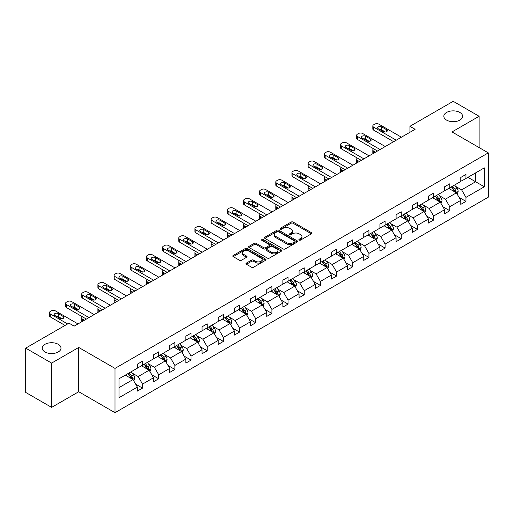 <?xml version="1.0" encoding="UTF-8"?>
<svg xmlns="http://www.w3.org/2000/svg" width="514" height="514" viewBox="0 0 514 514"><rect width="100%" height="100%" fill="white"/><g stroke="black" fill="none" stroke-linecap="round" stroke-linejoin="round"><path stroke-width="0.77" d="M58.249 344.303A9.38 5.416 0 0 0 48.027 343.134A9.38 5.416 0 0 0 42.232 348.139A9.38 5.416 0 0 0 44.981 351.968A9.38 5.416 0 0 0 55.204 353.144A9.38 5.416 0 0 0 60.999 348.139A9.38 5.416 0 0 0 58.249 344.303M459.844 112.45A9.38 5.416 0 0 0 449.621 111.275A9.38 5.416 0 0 0 443.826 116.28A9.38 5.416 0 0 0 446.576 120.109A9.38 5.416 0 0 0 456.798 121.285A9.38 5.416 0 0 0 462.594 116.28A9.38 5.416 0 0 0 459.844 112.45M299.193 240.064A1.009 0.585 0 0 0 300.619 240.064L311.433 233.825A1.439 0.829 0 0 0 311.85 233.234A1.439 0.829 0 0 0 311.433 232.649L293.115 222.074A1.439 0.829 0 0 0 291.078 222.074L280.271 228.312A1.009 0.585 0 0 0 279.976 228.724A1.009 0.585 0 0 0 280.271 229.135A1.009 0.585 0 0 0 281.691 229.135L283.092 228.332A4.607 2.66 0 0 1 289.607 228.332L291.13 229.212A4.607 2.66 0 0 1 292.479 231.088A4.607 2.66 0 0 1 291.13 232.97L289.729 233.78A1.009 0.585 0 0 0 289.433 234.191A1.009 0.585 0 0 0 289.729 234.602A1.009 0.585 0 0 0 291.155 234.602L292.556 233.793A4.607 2.66 0 0 1 299.064 233.793L300.594 234.673A4.607 2.66 0 0 1 301.943 236.556A4.607 2.66 0 0 1 300.594 238.432L299.193 239.241A1.009 0.585 0 0 0 298.897 239.652A1.009 0.585 0 0 0 299.193 240.064L299.193 239.241M246.412 263.078A1.439 0.829 0 0 0 245.988 263.669A1.439 0.829 0 0 0 246.412 264.254L251.552 267.222A1.439 0.829 0 0 0 253.582 267.222L265.59 260.29A1.439 0.829 0 0 0 266.014 259.698A1.439 0.829 0 0 0 265.59 259.114L247.273 248.538A1.439 0.829 0 0 0 245.242 248.538L233.234 255.471A1.439 0.829 0 0 0 232.81 256.056A1.439 0.829 0 0 0 233.234 256.647L239.44 260.232A1.439 0.829 0 0 0 241.477 260.232L246.611 257.263A1.439 0.829 0 0 0 247.035 256.672A1.439 0.829 0 0 0 246.611 256.088L243.533 254.308A3.849 2.223 0 0 1 242.409 252.74A3.849 2.223 0 0 1 244.786 250.684A3.849 2.223 0 0 1 248.982 251.166L261.035 258.131A3.849 2.223 0 0 1 262.166 259.698A3.849 2.223 0 0 1 259.788 261.754A3.849 2.223 0 0 1 255.593 261.273L253.582 260.11A1.439 0.829 0 0 0 251.552 260.11L246.412 263.078L246.412 264.254M78.726 347.445L51.618 363.096L25.7 348.139L25.7 392.426L51.618 407.39L78.726 391.739L115.007 412.684L115.007 368.397L78.726 347.445L78.726 391.739M479.125 147.582L479.125 116.28L452.018 131.931L488.3 152.876L115.007 368.397M479.125 116.28L453.207 101.316L409.928 126.303L409.928 132.291M25.7 348.139L68.979 323.152L74.164 326.139L415.113 129.297L409.928 126.303M283.195 248.949A1.439 0.829 0 0 0 285.231 248.949L297.233 242.017A1.439 0.829 0 0 0 297.657 241.432A1.439 0.829 0 0 0 297.233 240.841L278.922 230.266A1.439 0.829 0 0 0 276.885 230.266L264.877 237.198A1.439 0.829 0 0 0 264.459 237.789A1.439 0.829 0 0 0 264.877 238.374L283.195 248.949M261.767 240.282A1.009 0.585 0 0 1 262.795 240.423L262.795 239.228L281.415 249.977A1.439 0.829 0 0 1 281.833 250.569A1.439 0.829 0 0 1 281.415 251.153L269.407 258.086A1.439 0.829 0 0 1 267.37 258.086L249.059 247.51L254.192 244.568L254.192 243.366L249.059 246.334A1.439 0.829 0 0 0 248.635 246.926A1.439 0.829 0 0 0 249.059 247.51L249.059 246.334M254.192 244.568A1.439 0.829 0 0 1 256.229 244.568L256.229 243.366A1.439 0.829 0 0 0 254.192 243.366M256.229 243.366L263.656 247.658A1.439 0.829 0 0 0 265.693 247.658L269.098 245.692A1.439 0.829 0 0 0 269.522 245.101A1.439 0.829 0 0 0 269.098 244.516L261.369 240.051A1.009 0.585 0 0 1 261.073 239.64A1.009 0.585 0 0 1 261.697 239.1A1.009 0.585 0 0 1 262.795 239.228M51.618 363.096L51.618 407.39M118.997 378.779L137.347 368.185L137.347 364.175L142.532 361.181L142.532 365.191L153.519 358.849L153.519 354.84L158.704 351.846L158.704 355.855L169.691 349.514L169.691 345.504L174.869 342.51L174.869 346.52L185.862 340.178L185.862 336.169L191.041 333.175L191.041 337.184L202.034 330.843L202.034 326.827L207.213 323.839L207.213 327.848L218.206 321.501L218.206 317.491L223.384 314.497L223.384 318.513L234.378 312.165L234.378 308.156L239.556 305.162L239.556 309.171L250.549 302.83L250.549 298.82L255.728 295.826L255.728 299.835L266.721 293.494L266.721 289.485L271.9 286.491L271.9 290.5L282.893 284.158L282.893 280.149L288.071 277.155L288.071 281.164L299.064 274.823L299.064 270.807L304.243 267.82L304.243 271.829L315.236 265.481L315.236 261.472L320.415 258.484L320.415 262.493L331.408 256.145L331.408 252.136L336.586 249.142L336.586 253.151L347.573 246.81L347.573 242.801L352.758 239.807L352.758 243.816L363.745 237.474L363.745 233.465L368.93 230.471L368.93 234.48L379.917 228.139L379.917 224.13L385.102 221.136L385.102 225.145L396.088 218.803L396.088 214.788L401.273 211.8L401.273 215.809L412.26 209.461L412.26 205.452L417.445 202.465L417.445 206.474L428.432 200.126L428.432 196.117L433.617 193.123L433.617 197.138L444.604 190.79L444.604 186.781L449.789 183.787L449.789 187.796L460.775 181.455L460.775 177.446L465.96 174.452L465.96 178.461L484.31 167.866L484.31 186.781L465.96 197.376L465.96 201.385L460.775 204.379L460.775 200.37L449.789 206.712L449.789 210.721L444.604 213.715L444.604 209.706L433.617 216.047L433.617 220.056L428.432 223.05L428.432 219.041L417.445 225.383L417.445 229.392L412.26 232.386L412.26 228.377L401.273 234.718L401.273 238.734L396.088 241.721L396.088 237.712L385.102 244.06L385.102 248.069L379.917 251.063L379.917 247.048L368.93 253.396L368.93 257.405L363.745 260.399L363.745 256.39L352.758 262.731L352.758 266.74L347.573 269.734L347.573 265.725L336.586 272.067L336.586 276.076L331.408 279.07L331.408 275.061L320.415 281.402L320.415 285.411L315.236 288.405L315.236 284.396L304.243 290.738L304.243 294.753L299.064 297.741L299.064 293.732L288.071 300.08L288.071 304.089L282.893 307.076L282.893 303.067L271.9 309.415L271.9 313.424L266.721 316.418L266.721 312.409L255.728 318.751L255.728 322.76L250.549 325.754L250.549 321.745L239.556 328.086L239.556 332.095L234.378 335.089L234.378 331.08L223.384 337.422L223.384 341.431L218.206 344.425L218.206 340.416L207.213 346.757L207.213 350.773L202.034 353.76L202.034 349.751L191.041 356.099L191.041 360.108L185.862 363.096L185.862 359.087L174.869 365.435L174.869 369.444L169.691 372.438L169.691 368.422L158.704 374.77L158.704 378.779L153.519 381.774L153.519 377.764L142.532 384.106L142.532 388.115L137.347 391.109L137.347 387.1L118.997 397.695L118.997 378.779M115.007 412.684L488.3 197.164L488.3 152.876M141.491 365.795L149.163 370.221L138.176 376.563L132.175 373.1M138.176 376.563L142.532 384.106M149.163 370.221L153.519 377.764M137.347 367.227L138.176 367.709L142.532 365.191M157.663 356.453L165.335 360.886L154.348 367.227L148.347 363.764M154.348 367.227L158.704 374.77M165.335 360.886L169.691 368.422M153.519 357.892L154.348 358.374L158.704 355.855M173.835 347.117L181.506 351.55L170.519 357.892L164.519 354.429M170.519 357.892L174.869 365.435M181.506 351.55L185.862 359.087M169.691 348.556L170.519 349.032L174.869 346.52M190.007 337.782L197.678 342.208L186.691 348.556L180.69 345.093M186.691 348.556L191.041 356.099M197.678 342.208L202.034 349.751M185.862 339.221L186.691 339.696L191.041 337.184M206.178 328.446L213.85 332.873L202.863 339.221L196.862 335.758M202.863 339.221L207.213 346.757M213.85 332.873L218.206 340.416M202.034 329.885L202.863 330.361L207.213 327.848M222.35 319.11L230.021 323.537L219.035 329.885L213.034 326.416M219.035 329.885L223.384 337.422M230.021 323.537L234.378 331.08M218.206 320.543L219.035 321.025L223.384 318.513M238.522 309.775L246.193 314.202L235.206 320.543L229.205 317.08M235.206 320.543L239.556 328.086M246.193 314.202L250.549 321.745M234.378 311.208L235.206 311.69L239.556 309.171M254.693 300.433L262.365 304.866L251.378 311.208L245.377 307.745M251.378 311.208L255.728 318.751M262.365 304.866L266.721 312.409M250.549 301.872L251.378 302.354L255.728 299.835M270.865 291.097L278.537 295.531L267.55 301.872L261.549 298.409M267.55 301.872L271.9 309.415M278.537 295.531L282.893 303.067M266.721 292.537L267.55 293.012L271.9 290.5M287.037 281.762L294.708 286.189L283.722 292.537L277.721 289.074M283.722 292.537L288.071 300.08M294.708 286.189L299.064 293.732M282.893 283.201L283.722 283.677L288.071 281.164M303.209 272.426L310.88 276.853L299.893 283.201L293.892 279.738M299.893 283.201L304.243 290.738M310.88 276.853L315.236 284.396M299.064 273.866L299.893 274.341L304.243 271.829M319.38 263.091L327.052 267.518L316.065 273.866L310.064 270.396M316.065 273.866L320.415 281.402M327.052 267.518L331.408 275.061M315.236 264.524L316.065 265.006L320.415 262.493M335.552 253.755L343.224 258.182L332.237 264.524L326.236 261.061M332.237 264.524L336.586 272.067M343.224 258.182L347.573 265.725M331.408 255.188L332.237 255.67L336.586 253.151M351.724 244.413L359.395 248.847L348.408 255.188L342.408 251.725M348.408 255.188L352.758 262.731M359.395 248.847L363.745 256.39M347.573 245.853L348.408 246.334L352.758 243.816M367.895 235.078L375.567 239.511L364.58 245.853L358.579 242.39M364.58 245.853L368.93 253.396M375.567 239.511L379.917 247.048M363.745 236.517L364.58 236.993L368.93 234.48M384.067 225.742L391.739 230.169L380.752 236.517L374.751 233.054M380.752 236.517L385.102 244.06M391.739 230.169L396.088 237.712M379.917 227.182L380.752 227.657L385.102 225.145M400.239 216.407L407.91 220.834L396.917 227.182L390.923 223.718M396.917 227.182L401.273 234.718M407.91 220.834L412.26 228.377M396.088 217.846L396.917 218.321L401.273 215.809M416.411 207.071L424.082 211.498L413.089 217.846L407.094 214.377M413.089 217.846L417.445 225.383M424.082 211.498L428.432 219.041M412.26 208.504L413.089 208.986L417.445 206.474M432.582 197.736L440.254 202.163L429.261 208.504L423.266 205.041M429.261 208.504L433.617 216.047M440.254 202.163L444.604 209.706M428.432 199.169L429.261 199.65L433.617 197.138M448.754 188.4L456.426 192.827L445.432 199.169L439.438 195.706M445.432 199.169L449.789 206.712M456.426 192.827L460.775 200.37M444.604 189.833L445.432 190.315L449.789 187.796M467.933 177.324L475.604 181.757L461.604 189.833L455.61 186.37M461.604 189.833L465.96 197.376M484.31 186.781L475.604 181.757L475.604 172.897L484.31 167.866M460.775 180.498L461.604 180.973L465.96 178.461M118.997 387.64L132.991 379.557L125.32 375.13M132.991 379.557L137.347 387.1M459.066 197.402L465.96 201.385M442.895 206.744L449.789 210.721M426.723 216.079L433.617 220.056M410.551 225.415L417.445 229.392M394.379 234.75L401.273 238.734M378.208 244.086L385.102 248.069M362.036 253.421L368.93 257.405M345.864 262.763L352.758 266.74M329.692 272.099L336.586 276.076M313.521 281.434L320.415 285.411M297.349 290.77L304.243 294.753M281.177 300.105L288.071 304.089M265.006 309.441L271.9 313.424M248.834 318.783L255.728 322.76M232.662 328.118L239.556 332.095M216.49 337.454L223.384 341.431M200.319 346.789L207.213 350.773M184.153 356.125L191.041 360.108M167.982 365.46L174.869 369.444M151.81 374.802L158.704 378.779M135.638 384.138L142.532 388.115M299.598 240.205L300.594 239.633A4.607 2.66 0 0 0 301.943 237.751L301.943 236.556M292.479 231.088L292.479 232.289A4.607 2.66 0 0 1 291.13 234.166L290.134 234.744M311.433 232.649L311.433 233.825L293.115 223.269A1.439 0.829 0 0 0 291.078 223.269L280.67 229.283M297.233 240.841L297.233 242.017L278.922 231.467A1.439 0.829 0 0 0 276.885 231.467L264.896 238.387M294.689 241.843A1.009 0.585 0 0 0 294.985 241.432A1.009 0.585 0 0 0 294.689 241.021L278.614 231.737A1.009 0.585 0 0 0 277.187 231.737L275.716 232.591A4.607 2.66 0 0 0 274.367 234.468A4.607 2.66 0 0 0 275.716 236.35L286.703 242.692A4.607 2.66 0 0 0 293.218 242.692L294.689 241.843L294.689 243.038A1.009 0.585 0 0 0 294.985 242.627L294.985 241.432M274.367 234.468L274.367 235.669A4.607 2.66 0 0 0 275.716 237.545L275.716 236.35M294.689 243.038L293.218 243.893A4.607 2.66 0 0 1 286.703 243.893L275.716 237.545M256.229 244.568L263.656 248.853A1.439 0.829 0 0 0 265.693 248.853L269.098 246.887A1.439 0.829 0 0 0 269.522 246.296L269.522 245.101M262.795 240.423L281.396 251.166M271.366 252.111A3.849 2.223 0 0 0 275.562 252.592A3.849 2.223 0 0 0 277.939 250.536A3.849 2.223 0 0 0 276.808 248.962L272.561 246.514A1.439 0.829 0 0 0 270.525 246.514L267.119 248.48A1.439 0.829 0 0 0 266.695 249.065A1.439 0.829 0 0 0 267.119 249.656L271.366 252.111L271.366 253.306A3.849 2.223 0 0 0 275.562 253.787A3.849 2.223 0 0 0 277.939 251.731L277.939 250.536M266.695 249.065L266.695 250.267A1.439 0.829 0 0 0 267.119 250.851L267.119 249.656M271.366 253.306L267.119 250.851M262.166 259.698L262.166 260.9A3.849 2.223 0 0 1 259.788 262.95A3.849 2.223 0 0 1 255.593 262.468L253.582 261.311A1.439 0.829 0 0 0 251.552 261.311L246.431 264.267M242.409 252.74L242.409 253.935A3.849 2.223 0 0 0 243.533 255.509L243.533 254.308M246.591 257.276L243.533 255.509M265.571 260.296L247.273 249.733A1.439 0.829 0 0 0 245.242 249.733L233.253 256.659M457.209 194.189L458.167 191.439A3.887 2.242 -120 0 0 456.927 188.13L454.594 185.021M450.425 189.364L449.416 188.015M375.516 152.157L373.678 151.097L373.678 153.217M373.068 153.57A2.93 1.69 180 0 1 372.817 152.896L372.817 149.902A2.93 1.69 -0 0 0 373.678 151.097M455.847 192.493L456.066 191.6A3.887 2.242 -120 0 0 454.954 189.268L452.628 186.158M451.652 186.723L454.215 190.141A1.979 1.144 60 0 1 454.575 190.739L456.066 191.6M451.382 186.878L453.714 189.987A3.887 2.242 60 0 1 454.678 191.818M373.575 148.764A2.93 1.69 -0 0 0 372.817 149.902M396.249 140.187L373.678 127.157A2.93 1.69 0 0 1 372.817 125.962A2.93 1.69 0 0 1 373.678 124.767L374.712 124.163A2.93 1.69 0 0 1 378.863 124.163L401.428 137.193M372.817 125.962L372.817 128.956A2.93 1.69 180 0 0 373.678 130.151L393.653 141.684M378.343 128.776A2.345 1.356 180 0 1 377.655 127.819A2.345 1.356 180 0 1 379.107 126.566A2.345 1.356 180 0 1 381.658 126.862L386.637 129.734A2.345 1.356 180 0 1 387.325 130.691A2.345 1.356 180 0 1 385.879 131.944A2.345 1.356 180 0 1 383.322 131.648L378.343 128.776M379.563 129.477A2.345 1.356 180 0 1 381.658 129.849L385.416 132.021M441.038 203.525L441.995 200.775A3.887 2.242 -120 0 0 440.755 197.466L438.423 194.356M434.253 198.7L433.244 197.35M359.344 161.492L357.506 160.439L357.506 162.552M356.896 162.906A2.93 1.69 180 0 1 356.645 162.231L356.645 159.237A2.93 1.69 -0 0 0 357.506 160.439M439.676 201.829L439.894 200.942A3.887 2.242 -120 0 0 438.783 198.603L436.457 195.493M435.48 196.059L438.044 199.477A1.979 1.144 60 0 1 438.403 200.081L439.894 200.942M435.21 196.213L437.542 199.323A3.887 2.242 60 0 1 438.506 201.154M357.403 158.1A2.93 1.69 -0 0 0 356.645 159.237M424.866 212.867L425.823 210.11A3.887 2.242 -120 0 0 424.583 206.801L422.251 203.698M418.081 208.035L417.072 206.686M343.172 170.834L341.335 169.774L341.335 171.888M340.724 172.248A2.93 1.69 180 0 1 340.48 171.567L340.48 168.573A2.93 1.69 -0 0 0 341.335 169.774M423.504 211.17L423.722 210.277A3.887 2.242 -120 0 0 422.611 207.939L420.285 204.835M419.308 205.394L421.872 208.812A1.979 1.144 60 0 1 422.232 209.416L423.722 210.277M419.038 205.549L421.371 208.658A3.887 2.242 60 0 1 422.335 210.489M341.232 167.442A2.93 1.69 -0 0 0 340.48 168.573M380.077 149.523L357.506 136.493A2.93 1.69 0 0 1 356.645 135.298A2.93 1.69 0 0 1 357.506 134.103L358.547 133.505A2.93 1.69 0 0 1 362.691 133.505L385.256 146.535M356.645 135.298L356.645 138.292A2.93 1.69 180 0 0 357.506 139.487L377.482 151.02M362.171 138.112A2.345 1.356 180 0 1 361.483 137.154A2.345 1.356 180 0 1 362.935 135.902A2.345 1.356 180 0 1 365.493 136.197L370.465 139.069A2.345 1.356 180 0 1 371.153 140.026A2.345 1.356 180 0 1 369.707 141.279A2.345 1.356 180 0 1 367.15 140.984L362.171 138.112M363.392 138.819A2.345 1.356 180 0 1 365.493 139.191L369.245 141.356M363.906 158.858L341.335 145.835A2.93 1.69 0 0 1 340.48 144.633A2.93 1.69 0 0 1 341.335 143.438L342.375 142.841A2.93 1.69 0 0 1 346.52 142.841L369.084 155.87M340.48 144.633L340.48 147.627A2.93 1.69 180 0 0 341.335 148.822L361.31 160.355M345.999 147.447A2.345 1.356 180 0 1 345.312 146.49A2.345 1.356 180 0 1 346.764 145.237A2.345 1.356 180 0 1 349.321 145.533L354.294 148.405A2.345 1.356 180 0 1 354.981 149.362A2.345 1.356 180 0 1 353.536 150.615A2.345 1.356 180 0 1 350.978 150.319L345.999 147.447M347.22 148.154A2.345 1.356 180 0 1 349.321 148.527L353.073 150.692M408.694 222.202L409.652 219.446A3.887 2.242 -120 0 0 408.412 216.137L406.086 213.034M401.909 217.371L400.901 216.028M327 180.17L325.163 179.11L325.163 181.23M324.552 181.583A2.93 1.69 180 0 1 324.308 180.902L324.308 177.915A2.93 1.69 -0 0 0 325.163 179.11M407.332 220.506L407.551 219.613A3.887 2.242 -120 0 0 406.439 217.274L404.113 214.171M403.137 214.73L405.7 218.148A1.979 1.144 60 0 1 406.06 218.752L407.551 219.613M402.867 214.891L405.199 217.994A3.887 2.242 60 0 1 406.163 219.831M325.066 176.777A2.93 1.69 -0 0 0 324.308 177.915M347.734 168.2L325.163 155.17A2.93 1.69 0 0 1 324.308 153.969A2.93 1.69 0 0 1 325.163 152.774L326.204 152.176A2.93 1.69 0 0 1 330.348 152.176L352.912 165.206M324.308 153.969L324.308 156.963A2.93 1.69 180 0 0 325.163 158.158L345.138 169.697M329.827 156.783A2.345 1.356 180 0 1 329.14 155.826A2.345 1.356 180 0 1 330.592 154.573A2.345 1.356 180 0 1 333.149 154.868L338.122 157.74A2.345 1.356 180 0 1 338.81 158.697A2.345 1.356 180 0 1 337.364 159.95A2.345 1.356 180 0 1 334.807 159.655L329.827 156.783M331.048 157.49A2.345 1.356 180 0 1 333.149 157.862L336.901 160.027M392.523 231.538L393.48 228.781A3.887 2.242 -120 0 0 392.24 225.473L389.914 222.369M385.738 226.706L384.729 225.363M310.829 189.505L308.991 188.445L308.991 190.566M308.381 190.919A2.93 1.69 180 0 1 308.137 190.238L308.137 187.25A2.93 1.69 -0 0 0 308.991 188.445M391.16 229.842L391.379 228.948A3.887 2.242 -120 0 0 390.267 226.61L387.941 223.506M386.971 224.065L389.528 227.49A1.979 1.144 60 0 1 389.888 228.087L391.379 228.948M386.695 224.226L389.027 227.329A3.887 2.242 60 0 1 389.991 229.167M308.895 186.113A2.93 1.69 -0 0 0 308.137 187.25M331.562 177.536L308.991 164.506A2.93 1.69 0 0 1 308.137 163.311A2.93 1.69 0 0 1 308.991 162.109L310.032 161.512A2.93 1.69 0 0 1 314.176 161.512L336.741 174.542M308.137 163.311L308.137 166.298A2.93 1.69 180 0 0 308.991 167.5L328.966 179.033M313.656 166.118A2.345 1.356 180 0 1 312.968 165.161A2.345 1.356 180 0 1 314.42 163.915A2.345 1.356 180 0 1 316.977 164.204L321.95 167.076A2.345 1.356 180 0 1 322.638 168.033A2.345 1.356 180 0 1 321.192 169.286A2.345 1.356 180 0 1 318.635 168.997L313.656 166.118M314.876 166.825A2.345 1.356 180 0 1 316.977 167.198L320.73 169.369M376.351 240.873L377.308 238.123A3.887 2.242 -120 0 0 376.068 234.814L373.742 231.705M369.566 236.042L368.557 234.699M294.657 198.841L292.819 197.781L292.819 199.901M292.209 200.254A2.93 1.69 180 0 1 291.965 199.58L291.965 196.586A2.93 1.69 -0 0 0 292.819 197.781M374.995 239.177L375.207 238.284A3.887 2.242 -120 0 0 374.096 235.952L371.77 232.842M370.8 233.407L373.357 236.826A1.979 1.144 60 0 1 373.717 237.423L375.207 238.284M370.523 233.562L372.856 236.665A3.887 2.242 60 0 1 373.819 238.502M292.723 195.448A2.93 1.69 -0 0 0 291.965 196.586M315.39 186.871L292.819 173.841A2.93 1.69 0 0 1 291.965 172.646A2.93 1.69 0 0 1 292.819 171.445L293.86 170.847A2.93 1.69 0 0 1 298.004 170.847L320.569 183.877M291.965 172.646L291.965 175.64A2.93 1.69 180 0 0 292.819 176.835L312.795 188.368M297.484 175.46A2.345 1.356 180 0 1 296.796 174.503A2.345 1.356 180 0 1 298.248 173.25A2.345 1.356 180 0 1 300.806 173.539L305.779 176.418A2.345 1.356 180 0 1 306.466 177.375A2.345 1.356 180 0 1 305.02 178.621A2.345 1.356 180 0 1 302.463 178.332L297.484 175.46M298.705 176.161A2.345 1.356 180 0 1 300.806 176.533L304.558 178.705M360.179 250.209L361.136 247.459A3.887 2.242 -120 0 0 359.896 244.15L357.571 241.04M353.394 245.384L352.386 244.034M278.485 208.176L276.648 207.116L276.648 209.237M276.037 209.59A2.93 1.69 180 0 1 275.793 208.915L275.793 205.921A2.93 1.69 -0 0 0 276.648 207.116M358.823 248.513L359.035 247.619A3.887 2.242 -120 0 0 357.924 245.287L355.598 242.178M354.628 242.743L357.185 246.161A1.979 1.144 60 0 1 357.545 246.759L359.035 247.619M354.352 242.897L356.684 246.007A3.887 2.242 60 0 1 357.648 247.838M276.551 204.784A2.93 1.69 -0 0 0 275.793 205.921M299.219 196.207L276.648 183.177A2.93 1.69 0 0 1 275.793 181.982A2.93 1.69 0 0 1 276.648 180.787L277.688 180.183A2.93 1.69 0 0 1 281.833 180.183L304.397 193.213M275.793 181.982L275.793 184.976A2.93 1.69 180 0 0 276.648 186.171L296.623 197.704M281.312 184.796A2.345 1.356 180 0 1 280.625 183.839A2.345 1.356 180 0 1 282.077 182.586A2.345 1.356 180 0 1 284.634 182.881L289.607 185.753A2.345 1.356 180 0 1 290.294 186.71A2.345 1.356 180 0 1 288.849 187.963A2.345 1.356 180 0 1 286.292 187.668L281.312 184.796M282.533 185.496A2.345 1.356 180 0 1 284.634 185.869L288.386 188.04M344.007 259.544L344.965 256.794A3.887 2.242 -120 0 0 343.725 253.486L341.399 250.376M337.223 254.719L336.214 253.37M262.313 217.512L260.476 216.452L260.476 218.572M259.866 218.925A2.93 1.69 180 0 1 259.621 218.251L259.621 215.257A2.93 1.69 -0 0 0 260.476 216.452M342.652 257.848L342.864 256.961A3.887 2.242 -120 0 0 341.752 254.623L339.426 251.513M338.456 252.078L341.013 255.497A1.979 1.144 60 0 1 341.373 256.101L342.864 256.961M338.18 252.233L340.512 255.342A3.887 2.242 60 0 1 341.476 257.173M260.38 214.12A2.93 1.69 -0 0 0 259.621 215.257M283.047 205.542L260.476 192.512A2.93 1.69 0 0 1 259.621 191.317A2.93 1.69 0 0 1 260.476 190.122L261.517 189.525A2.93 1.69 0 0 1 265.661 189.525L288.226 202.555M259.621 191.317L259.621 194.311A2.93 1.69 180 0 0 260.476 195.506L280.451 207.039M265.14 194.131A2.345 1.356 180 0 1 264.453 193.174A2.345 1.356 180 0 1 265.905 191.921A2.345 1.356 180 0 1 268.462 192.217L273.435 195.089A2.345 1.356 180 0 1 274.123 196.046A2.345 1.356 180 0 1 272.677 197.299A2.345 1.356 180 0 1 270.12 197.003L265.14 194.131M266.361 194.838A2.345 1.356 180 0 1 268.462 195.211L272.214 197.376M327.836 268.886L328.793 266.13A3.887 2.242 -120 0 0 327.553 262.821L325.227 259.718M321.051 264.055L320.042 262.705M246.142 226.847L244.304 225.794L244.304 227.908M243.694 228.261A2.93 1.69 180 0 1 243.45 227.586L243.45 224.592A2.93 1.69 -0 0 0 244.304 225.794M326.48 267.19L326.692 266.297A3.887 2.242 -120 0 0 325.58 263.958L323.255 260.855M322.284 261.414L324.842 264.832A1.979 1.144 60 0 1 325.201 265.436L326.692 266.297M322.008 261.568L324.34 264.678A3.887 2.242 60 0 1 325.304 266.509M244.208 223.462A2.93 1.69 -0 0 0 243.45 224.592M266.875 214.878L244.304 201.854A2.93 1.69 0 0 1 243.45 200.653A2.93 1.69 0 0 1 244.304 199.458L245.345 198.86A2.93 1.69 0 0 1 249.489 198.86L272.06 211.89M243.45 200.653L243.45 203.647A2.93 1.69 180 0 0 244.304 204.842L264.28 216.375M248.969 203.467A2.345 1.356 180 0 1 248.281 202.51A2.345 1.356 180 0 1 249.733 201.257A2.345 1.356 180 0 1 252.29 201.552L257.263 204.424A2.345 1.356 180 0 1 257.951 205.382A2.345 1.356 180 0 1 256.505 206.634A2.345 1.356 180 0 1 253.948 206.339L248.969 203.467M250.189 204.174A2.345 1.356 180 0 1 252.29 204.546L256.043 206.712M311.67 278.222L312.621 275.465A3.887 2.242 -120 0 0 311.381 272.157L309.055 269.053M304.879 273.39L303.87 272.041M229.97 236.189L228.132 235.129L228.132 237.243M227.522 237.603A2.93 1.69 180 0 1 227.278 236.922L227.278 233.934A2.93 1.69 -0 0 0 228.132 235.129M310.308 276.526L310.52 275.632A3.887 2.242 -120 0 0 309.409 273.294L307.083 270.191M306.113 270.749L308.67 274.168A1.979 1.144 60 0 1 309.03 274.772L310.52 275.632M305.843 270.904L308.169 274.013A3.887 2.242 60 0 1 309.132 275.851M228.036 232.797A2.93 1.69 -0 0 0 227.278 233.934M250.703 224.22L228.132 211.19A2.93 1.69 0 0 1 227.278 209.988A2.93 1.69 0 0 1 228.132 208.793L229.173 208.196A2.93 1.69 0 0 1 233.317 208.196L255.888 221.226M227.278 209.988L227.278 212.982A2.93 1.69 180 0 0 228.132 214.177L248.108 225.71M232.797 212.802A2.345 1.356 180 0 1 232.11 211.845A2.345 1.356 180 0 1 233.562 210.592A2.345 1.356 180 0 1 236.119 210.888L241.092 213.76A2.345 1.356 180 0 1 241.779 214.717A2.345 1.356 180 0 1 240.334 215.97A2.345 1.356 180 0 1 237.776 215.674L232.797 212.802M234.018 213.509A2.345 1.356 180 0 1 236.119 213.882L239.871 216.047M295.499 287.557L296.449 284.801A3.887 2.242 -120 0 0 295.209 281.492L292.884 278.389M288.707 282.726L287.699 281.383M213.798 245.525L211.961 244.465L211.961 246.585M211.35 246.938A2.93 1.69 180 0 1 211.106 246.257L211.106 243.27A2.93 1.69 -0 0 0 211.961 244.465M294.137 285.861L294.349 284.968A3.887 2.242 -120 0 0 293.237 282.629L290.911 279.526M289.941 280.085L292.498 283.51A1.979 1.144 60 0 1 292.858 284.107L294.349 284.968M289.671 280.246L291.997 283.349A3.887 2.242 60 0 1 292.961 285.186M211.864 242.133A2.93 1.69 -0 0 0 211.106 243.27M234.532 233.555L211.961 220.525A2.93 1.69 0 0 1 211.106 219.33A2.93 1.69 0 0 1 211.961 218.129L213.002 217.531A2.93 1.69 0 0 1 217.146 217.531L239.717 230.561M211.106 219.33L211.106 222.318A2.93 1.69 180 0 0 211.961 223.519L231.936 235.052M216.625 222.138A2.345 1.356 180 0 1 215.944 221.181A2.345 1.356 180 0 1 217.39 219.934A2.345 1.356 180 0 1 219.947 220.223L224.92 223.095A2.345 1.356 180 0 1 225.607 224.053A2.345 1.356 180 0 1 224.162 225.305A2.345 1.356 180 0 1 221.605 225.01L216.625 222.138M217.846 222.845A2.345 1.356 180 0 1 219.947 223.217L223.699 225.389M279.327 296.893L280.278 294.137A3.887 2.242 -120 0 0 279.038 290.834L276.712 287.724M272.536 292.061L271.527 290.718M197.627 254.86L195.789 253.8L195.789 255.921M195.179 256.274A2.93 1.69 180 0 1 194.934 255.599L194.934 252.605A2.93 1.69 -0 0 0 195.789 253.8M277.965 295.197L278.177 294.304A3.887 2.242 -120 0 0 277.065 291.971L274.739 288.862M273.769 289.421L276.326 292.845A1.979 1.144 60 0 1 276.686 293.443L278.177 294.304M273.499 289.581L275.825 292.684A3.887 2.242 60 0 1 276.789 294.522M195.693 251.468A2.93 1.69 -0 0 0 194.934 252.605M218.36 242.891L195.789 229.861A2.93 1.69 0 0 1 194.934 228.666A2.93 1.69 0 0 1 195.789 227.464L196.83 226.867A2.93 1.69 0 0 1 200.974 226.867L223.545 239.897M194.934 228.666L194.934 231.653A2.93 1.69 180 0 0 195.789 232.855L215.764 244.388M200.454 231.48A2.345 1.356 180 0 1 199.773 230.516A2.345 1.356 180 0 1 201.218 229.27A2.345 1.356 180 0 1 203.775 229.559L208.748 232.437A2.345 1.356 180 0 1 209.436 233.395A2.345 1.356 180 0 1 207.99 234.641A2.345 1.356 180 0 1 205.433 234.352L200.454 231.48M201.674 232.18A2.345 1.356 180 0 1 203.775 232.553L207.527 234.725M263.155 306.228L264.106 303.478A3.887 2.242 -120 0 0 262.866 300.17L260.54 297.06M256.364 301.403L255.355 300.054M181.455 264.196L179.617 263.136L179.617 265.256M179.007 265.609A2.93 1.69 180 0 1 178.763 264.935L178.763 261.941A2.93 1.69 -0 0 0 179.617 263.136M261.793 304.532L262.012 303.639A3.887 2.242 -120 0 0 260.894 301.307L258.568 298.197M257.598 298.762L260.155 302.181A1.979 1.144 60 0 1 260.514 302.778L262.012 303.639M257.328 298.917L259.654 302.026A3.887 2.242 60 0 1 260.617 303.858M179.521 260.804A2.93 1.69 -0 0 0 178.763 261.941M202.188 252.226L179.617 239.196A2.93 1.69 0 0 1 178.763 238.001A2.93 1.69 0 0 1 179.617 236.806L180.658 236.202A2.93 1.69 0 0 1 184.802 236.202L207.373 249.232M178.763 238.001L178.763 240.995A2.93 1.69 180 0 0 179.617 242.19L199.599 253.723M184.282 240.815A2.345 1.356 180 0 1 183.601 239.858A2.345 1.356 180 0 1 185.046 238.605A2.345 1.356 180 0 1 187.604 238.901L192.577 241.773A2.345 1.356 180 0 1 193.264 242.73A2.345 1.356 180 0 1 191.818 243.983A2.345 1.356 180 0 1 189.261 243.687L184.282 240.815M185.503 241.516A2.345 1.356 180 0 1 187.604 241.888L191.356 244.06M246.983 315.564L247.934 312.814A3.887 2.242 -120 0 0 246.694 309.505L244.368 306.395M240.192 310.739L239.183 309.389M165.283 273.532L163.446 272.471L163.446 274.592M162.835 274.945A2.93 1.69 180 0 1 162.591 274.27L162.591 271.276A2.93 1.69 -0 0 0 163.446 272.471M245.621 313.868L245.84 312.981A3.887 2.242 -120 0 0 244.722 310.642L242.396 307.533M241.426 308.098L243.983 311.516A1.979 1.144 60 0 1 244.343 312.12L245.84 312.981M241.156 308.252L243.482 311.362A3.887 2.242 60 0 1 244.452 313.193M163.349 270.139A2.93 1.69 -0 0 0 162.591 271.276M186.017 261.562L163.446 248.532A2.93 1.69 0 0 1 162.591 247.337A2.93 1.69 0 0 1 163.446 246.142L164.486 245.544A2.93 1.69 0 0 1 168.631 245.544L191.202 258.568M162.591 247.337L162.591 250.331A2.93 1.69 180 0 0 163.446 251.526L183.427 263.059M168.117 250.151A2.345 1.356 180 0 1 167.429 249.194A2.345 1.356 180 0 1 168.875 247.941A2.345 1.356 180 0 1 171.432 248.236L176.405 251.108A2.345 1.356 180 0 1 177.092 252.066A2.345 1.356 180 0 1 175.647 253.318A2.345 1.356 180 0 1 173.089 253.023L168.117 250.151M169.331 250.858A2.345 1.356 180 0 1 171.432 251.23L175.184 253.396M230.812 324.906L231.763 322.149A3.887 2.242 -120 0 0 230.523 318.841L228.197 315.737M224.02 320.074L223.012 318.725M149.111 282.867L147.274 281.813L147.274 283.927M146.663 284.281A2.93 1.69 180 0 1 146.419 283.606L146.419 280.612A2.93 1.69 -0 0 0 147.274 281.813M229.45 323.21L229.668 322.317A3.887 2.242 -120 0 0 228.55 319.978L226.224 316.875M225.254 317.434L227.811 320.852A1.979 1.144 60 0 1 228.171 321.456L229.668 322.317M224.984 317.588L227.31 320.697A3.887 2.242 60 0 1 228.28 322.529M147.177 279.481A2.93 1.69 -0 0 0 146.419 280.612M169.845 270.897L147.274 257.874A2.93 1.69 0 0 1 146.419 256.672A2.93 1.69 0 0 1 147.274 255.477L148.315 254.88A2.93 1.69 0 0 1 152.459 254.88L175.03 267.91M146.419 256.672L146.419 259.666A2.93 1.69 180 0 0 147.274 260.861L167.256 272.394M151.945 259.486A2.345 1.356 180 0 1 151.257 258.529A2.345 1.356 180 0 1 152.703 257.276A2.345 1.356 180 0 1 155.26 257.572L160.233 260.444A2.345 1.356 180 0 1 160.921 261.401A2.345 1.356 180 0 1 159.475 262.654A2.345 1.356 180 0 1 156.918 262.358L151.945 259.486M153.159 260.193A2.345 1.356 180 0 1 155.26 260.566L159.012 262.731M214.64 334.241L215.591 331.485A3.887 2.242 -120 0 0 214.351 328.176L212.025 325.073M207.849 329.41L206.84 328.06M132.94 292.209L131.109 291.149L131.109 293.263M130.492 293.623A2.93 1.69 180 0 1 130.248 292.941L130.248 289.947A2.93 1.69 -0 0 0 131.109 291.149M213.278 332.545L213.496 331.652A3.887 2.242 -120 0 0 212.385 329.313L210.053 326.21M209.082 326.769L211.639 330.187A1.979 1.144 60 0 1 211.999 330.791L213.496 331.652M208.812 326.923L211.138 330.033A3.887 2.242 60 0 1 212.109 331.871M131.006 288.817A2.93 1.69 -0 0 0 130.248 289.947M153.673 280.239L131.109 267.209A2.93 1.69 0 0 1 130.248 266.008A2.93 1.69 0 0 1 131.109 264.813L132.143 264.215A2.93 1.69 0 0 1 136.287 264.215L158.858 277.245M130.248 266.008L130.248 269.002A2.93 1.69 180 0 0 131.109 270.197L151.084 281.73M135.773 268.822A2.345 1.356 180 0 1 135.086 267.865A2.345 1.356 180 0 1 136.531 266.612A2.345 1.356 180 0 1 139.088 266.907L144.061 269.779A2.345 1.356 180 0 1 144.749 270.737A2.345 1.356 180 0 1 143.303 271.99A2.345 1.356 180 0 1 140.746 271.694L135.773 268.822M136.987 269.529A2.345 1.356 180 0 1 139.088 269.901L142.841 272.067M198.468 343.577L199.419 340.821A3.887 2.242 -120 0 0 198.179 337.512L195.853 334.408M191.677 338.745L190.668 337.402M116.768 301.545L114.937 300.484L114.937 302.605M114.32 302.958A2.93 1.69 180 0 1 114.076 302.277L114.076 299.289A2.93 1.69 -0 0 0 114.937 300.484M197.106 341.881L197.325 340.988A3.887 2.242 -120 0 0 196.213 338.649L193.881 335.546M192.911 336.105L195.468 339.523A1.979 1.144 60 0 1 195.828 340.127L197.325 340.988M192.641 336.265L194.967 339.368A3.887 2.242 60 0 1 195.937 341.206M114.834 298.152A2.93 1.69 -0 0 0 114.076 299.289M137.501 289.575L114.937 276.545A2.93 1.69 0 0 1 114.076 275.35A2.93 1.69 0 0 1 114.937 274.148L115.971 273.551A2.93 1.69 0 0 1 120.115 273.551L142.686 286.581M114.076 275.35L114.076 278.337A2.93 1.69 180 0 0 114.937 279.539L134.912 291.072M119.601 278.158A2.345 1.356 180 0 1 118.914 277.2A2.345 1.356 180 0 1 120.36 275.954A2.345 1.356 180 0 1 122.917 276.243L127.89 279.115A2.345 1.356 180 0 1 128.577 280.072A2.345 1.356 180 0 1 127.131 281.325A2.345 1.356 180 0 1 124.574 281.029L119.601 278.158M120.822 278.864A2.345 1.356 180 0 1 122.917 279.237L126.669 281.402M182.297 352.912L183.247 350.156A3.887 2.242 -120 0 0 182.007 346.854L179.682 343.744M175.505 348.081L174.497 346.738M100.596 310.88L98.765 309.82L98.765 311.94M98.148 312.294A2.93 1.69 180 0 1 97.904 311.619L97.904 308.625A2.93 1.69 -0 0 0 98.765 309.82M180.934 351.216L181.153 350.323A3.887 2.242 -120 0 0 180.041 347.991L177.709 344.881M176.739 345.44L179.302 348.865A1.979 1.144 60 0 1 179.656 349.462L181.153 350.323M176.469 345.601L178.795 348.704A3.887 2.242 60 0 1 179.765 350.542M98.662 307.488A2.93 1.69 -0 0 0 97.904 308.625M121.33 298.91L98.765 285.88A2.93 1.69 0 0 1 97.904 284.685A2.93 1.69 0 0 1 98.765 283.484L99.8 282.886A2.93 1.69 0 0 1 103.944 282.886L126.515 295.916M97.904 284.685L97.904 287.673A2.93 1.69 180 0 0 98.765 288.874L118.74 300.407M103.43 287.499A2.345 1.356 180 0 1 102.742 286.536A2.345 1.356 180 0 1 104.188 285.289A2.345 1.356 180 0 1 106.745 285.578L111.718 288.457A2.345 1.356 180 0 1 112.405 289.414A2.345 1.356 180 0 1 110.96 290.661A2.345 1.356 180 0 1 108.403 290.371L103.43 287.499M104.65 288.2A2.345 1.356 180 0 1 106.745 288.572L110.497 290.744M166.125 362.248L167.076 359.498A3.887 2.242 -120 0 0 165.836 356.189L163.51 353.079M159.334 357.423L158.325 356.074M84.424 320.216L82.593 319.155L82.593 321.276M81.977 321.629A2.93 1.69 180 0 1 81.732 320.954L81.732 317.96A2.93 1.69 -0 0 0 82.593 319.155M164.763 360.552L164.981 359.659A3.887 2.242 -120 0 0 163.87 357.326L161.537 354.217M160.567 354.782L163.131 358.2A1.979 1.144 60 0 1 163.491 358.798L164.981 359.659M160.297 354.936L162.623 358.046A3.887 2.242 60 0 1 163.593 359.877M82.491 316.823A2.93 1.69 -0 0 0 81.732 317.96M105.158 308.246L82.593 295.216A2.93 1.69 0 0 1 81.732 294.021A2.93 1.69 0 0 1 82.593 292.826L83.628 292.222A2.93 1.69 0 0 1 87.772 292.222L110.343 305.252M81.732 294.021L81.732 297.015A2.93 1.69 180 0 0 82.593 298.21L102.569 309.743M87.258 296.835A2.345 1.356 180 0 1 86.57 295.878A2.345 1.356 180 0 1 88.016 294.625A2.345 1.356 180 0 1 90.573 294.92L95.546 297.792A2.345 1.356 180 0 1 96.234 298.75A2.345 1.356 180 0 1 94.788 299.996A2.345 1.356 180 0 1 92.231 299.707L87.258 296.835M88.479 297.535A2.345 1.356 180 0 1 90.573 297.908L94.325 300.08M149.953 371.583L150.904 368.834A3.887 2.242 -120 0 0 149.664 365.525L147.338 362.415M143.162 366.758L142.153 365.409M148.591 369.887L148.809 369.001A3.887 2.242 -120 0 0 147.698 366.662L145.366 363.552M144.395 364.118L146.959 367.536A1.979 1.144 60 0 1 147.319 368.14L148.809 369.001M144.126 364.272L146.451 367.381A3.887 2.242 60 0 1 147.422 369.213M88.986 317.581L66.422 304.551A2.93 1.69 0 0 1 65.561 303.356A2.93 1.69 0 0 1 66.422 302.161L67.456 301.564A2.93 1.69 0 0 1 71.6 301.564L94.171 314.587M65.561 303.356L65.561 306.35A2.93 1.69 180 0 0 66.422 307.545L86.397 319.078M71.086 306.171A2.345 1.356 180 0 1 70.399 305.213A2.345 1.356 180 0 1 71.844 303.96A2.345 1.356 180 0 1 74.401 304.256L79.374 307.128A2.345 1.356 180 0 1 80.062 308.085A2.345 1.356 180 0 1 78.616 309.338A2.345 1.356 180 0 1 76.059 309.042L71.086 306.171M72.307 306.871A2.345 1.356 180 0 1 74.401 307.25L78.154 309.415M133.781 380.919L134.732 378.169A3.887 2.242 -120 0 0 133.492 374.86L131.166 371.757M126.99 376.094L125.981 374.745M132.419 379.229L132.638 378.336A3.887 2.242 -120 0 0 131.526 375.997L129.194 372.888M128.224 373.453L130.787 376.871A1.979 1.144 60 0 1 131.147 377.475L132.638 378.336M127.954 373.607L130.28 376.717A3.887 2.242 60 0 1 131.25 378.548M67.63 323.929L50.25 313.887A2.93 1.69 0 0 1 49.389 312.692A2.93 1.69 0 0 1 50.25 311.497L51.284 310.899A2.93 1.69 0 0 1 55.428 310.899L77.999 323.929M49.389 312.692L49.389 315.686A2.93 1.69 180 0 0 50.25 316.881L65.04 325.42M54.914 315.506A2.345 1.356 180 0 1 54.227 314.549A2.345 1.356 180 0 1 55.673 313.296A2.345 1.356 180 0 1 58.23 313.591L63.203 316.463A2.345 1.356 180 0 1 63.89 317.421A2.345 1.356 180 0 1 62.445 318.674A2.345 1.356 180 0 1 59.887 318.378L54.914 315.506M56.135 316.213A2.345 1.356 180 0 1 58.23 316.585L61.988 318.751M300.594 239.633L300.594 238.432M289.729 234.602L289.729 233.78M291.13 234.166L291.13 232.97M280.271 229.135L280.271 228.312M291.078 223.269L291.078 222.074M293.115 223.269L293.115 222.074M264.877 238.374L264.877 237.198M276.885 231.467L276.885 230.266M278.922 231.467L278.922 230.266M286.703 243.893L286.703 242.692M293.218 243.893L293.218 242.692M263.656 248.853L263.656 247.658M265.693 248.853L265.693 247.658M269.098 246.887L269.098 245.692M281.415 251.153L281.415 249.977M251.552 261.311L251.552 260.11M253.582 261.311L253.582 260.11M255.593 262.468L255.593 261.273M246.611 257.263L246.611 256.088M233.234 256.647L233.234 255.471M245.242 249.733L245.242 248.538M247.273 249.733L247.273 248.538M265.59 260.29L265.59 259.114M456.143 192.666L458.141 191.51M454.954 189.268L456.927 188.13M452.609 190.623L453.714 189.987M373.678 130.151L373.678 127.157M381.658 126.862L381.658 129.849M386.637 129.734L386.637 131.648M439.971 202.002L441.969 200.852M438.783 198.603L440.755 197.466M436.437 199.959L437.542 199.323M423.799 211.338L425.798 210.187M422.611 207.939L424.583 206.801M420.266 209.294L421.371 208.658M357.506 139.487L357.506 136.493M365.493 136.197L365.493 139.191M370.465 139.069L370.465 140.984M341.335 148.822L341.335 145.835M349.321 145.533L349.321 148.527M354.294 148.405L354.294 150.319M407.628 220.673L409.626 219.523M406.439 217.274L408.412 216.137M404.094 218.63L405.199 217.994M325.163 158.158L325.163 155.17M333.149 154.868L333.149 157.862M338.122 157.74L338.122 159.655M391.456 230.009L393.454 228.858M390.267 226.61L392.24 225.473M387.922 227.972L389.027 227.329M308.991 167.5L308.991 164.506M316.977 164.204L316.977 167.198M321.95 167.076L321.95 168.997M375.284 239.351L377.282 238.194M374.096 235.952L376.068 234.814M371.75 237.307L372.856 236.665M292.819 176.835L292.819 173.841M300.806 173.539L300.806 176.533M305.779 176.418L305.779 178.332M359.113 248.686L361.111 247.53M357.924 245.287L359.896 244.15M355.579 246.643L356.684 246.007M276.648 186.171L276.648 183.177M284.634 182.881L284.634 185.869M289.607 185.753L289.607 187.668M342.941 258.022L344.939 256.871M341.752 254.623L343.725 253.486M339.407 255.978L340.512 255.342M260.476 195.506L260.476 192.512M268.462 192.217L268.462 195.211M273.435 195.089L273.435 197.003M326.769 267.357L328.767 266.207M325.58 263.958L327.553 262.821M323.235 265.314L324.34 264.678M244.304 204.842L244.304 201.854M252.29 201.552L252.29 204.546M257.263 204.424L257.263 206.339M310.597 276.693L312.596 275.543M309.409 273.294L311.381 272.157M307.064 274.649L308.169 274.013M228.132 214.177L228.132 211.19M236.119 210.888L236.119 213.882M241.092 213.76L241.092 215.674M294.426 286.028L296.424 284.878M293.237 282.629L295.209 281.492M290.892 283.985L291.997 283.349M211.961 223.519L211.961 220.525M219.947 220.223L219.947 223.217M224.92 223.095L224.92 225.01M278.254 295.364L280.252 294.214M277.065 291.971L279.038 290.834M274.72 293.327L275.825 292.684M195.789 232.855L195.789 229.861M203.775 229.559L203.775 232.553M208.748 232.437L208.748 234.352M262.082 304.706L264.08 303.549M260.894 301.307L262.866 300.17M258.548 302.662L259.654 302.026M179.617 242.19L179.617 239.196M187.604 238.901L187.604 241.888M192.577 241.773L192.577 243.687M245.91 314.041L247.909 312.885M244.722 310.642L246.694 309.505M242.377 311.998L243.482 311.362M163.446 251.526L163.446 248.532M171.432 248.236L171.432 251.23M176.405 251.108L176.405 253.023M229.739 323.377L231.737 322.227M228.55 319.978L230.523 318.841M226.205 321.334L227.31 320.697M147.274 260.861L147.274 257.874M155.26 257.572L155.26 260.566M160.233 260.444L160.233 262.358M213.567 332.712L215.565 331.562M212.385 329.313L214.351 328.176M210.033 330.669L211.138 330.033M131.109 270.197L131.109 267.209M139.088 266.907L139.088 269.901M144.061 269.779L144.061 271.694M197.402 342.048L199.393 340.898M196.213 338.649L198.179 337.512M193.862 340.005L194.967 339.368M114.937 279.539L114.937 276.545M122.917 276.243L122.917 279.237M127.89 279.115L127.89 281.029M181.23 351.383L183.222 350.233M180.041 347.991L182.007 346.854M177.69 349.347L178.795 348.704M98.765 288.874L98.765 285.88M106.745 285.578L106.745 288.572M111.718 288.457L111.718 290.371M165.058 360.725L167.05 359.569M163.87 357.326L165.836 356.189M161.518 358.682L162.623 358.046M82.593 298.21L82.593 295.216M90.573 294.92L90.573 297.908M95.546 297.792L95.546 299.707M148.887 370.061L150.878 368.904M147.698 366.662L149.664 365.525M145.346 368.018L146.451 367.381M66.422 307.545L66.422 304.551M74.401 304.256L74.401 307.25M79.374 307.128L79.374 309.042M132.715 379.396L134.707 378.246M131.526 375.997L133.492 374.86M129.175 377.353L130.28 376.717M50.25 316.881L50.25 313.887M58.23 313.591L58.23 316.585M63.203 316.463L63.203 318.378"/></g></svg>
